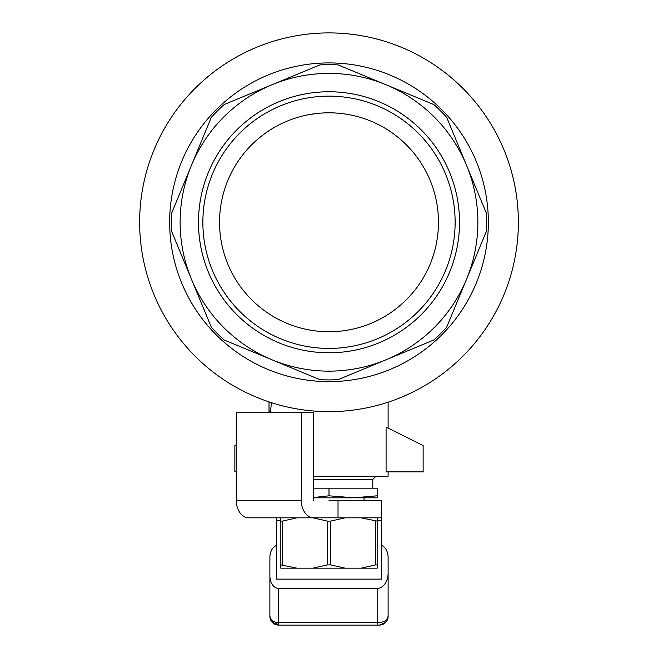 <?xml version="1.0" encoding="UTF-8"?>
<svg xmlns="http://www.w3.org/2000/svg" width="658" height="658" viewBox="0 0 658 658"><rect width="100%" height="100%" fill="white"/><g stroke="black" fill="none" stroke-linecap="round" stroke-linejoin="round"><path stroke-width="0.99" d="M377.166 497.81L353.815 497.81L377.166 495.811L377.166 497.81M313.677 497.53L329 495.811L353.815 497.81M352.351 497.81L313.677 497.81M329 495.811L329 488.178L377.166 488.178L377.166 495.811M329 488.178L313.677 488.178M372.782 488.178L372.782 479.411L313.677 479.411M345.088 517.821L330.571 521.111L327.429 521.111L312.912 517.821L276.459 517.821L276.459 579.122L381.541 579.122L381.541 500.31L329 500.31M329 411.645A189.372 189.372 0 0 0 492.998 127.586A189.372 189.372 0 0 0 165.002 127.586A189.372 189.372 0 0 0 329 411.645M329 381.615A159.343 159.343 0 0 1 191.001 142.597A159.343 159.343 0 0 1 466.999 142.597A159.343 159.343 0 0 1 329 381.615M224.164 339.989A157.632 157.632 0 0 1 211.284 327.108L191.462 279.247A148.873 148.873 0 0 0 272.034 359.811L224.164 339.989M329 91.758A130.514 130.514 0 0 0 198.486 222.272A130.514 130.514 0 0 0 329 352.787A130.514 130.514 0 0 0 459.514 222.272A130.514 130.514 0 0 0 329 91.758M338.105 379.641A157.632 157.632 0 0 1 319.895 379.641L272.034 359.811A148.873 148.873 0 0 0 385.966 359.811L338.105 379.641M319.895 64.912A157.632 157.632 0 0 1 338.105 64.912L385.966 84.734A148.873 148.873 0 0 0 272.034 84.734L319.895 64.912M329 96.142A126.13 126.13 0 0 0 219.764 285.342A126.13 126.13 0 0 0 438.236 285.342A126.13 126.13 0 0 0 329 96.142M191.462 279.247L171.631 231.377A157.632 157.632 0 0 1 171.631 213.167L191.462 165.306A148.873 148.873 0 0 0 191.462 279.247M329 331.739A109.467 109.467 0 0 1 234.199 167.543A109.467 109.467 0 0 1 423.801 167.543A109.467 109.467 0 0 1 329 331.739M466.538 165.306A148.873 148.873 0 0 0 385.966 84.734L433.836 104.556A157.632 157.632 0 0 1 446.716 117.437L486.369 213.167A157.632 157.632 0 0 1 486.369 231.377L466.538 279.247A148.873 148.873 0 0 0 466.538 165.306M446.716 327.108A157.632 157.632 0 0 1 433.836 339.989L385.966 359.811A148.873 148.873 0 0 0 466.538 279.247L446.716 327.108M211.284 117.437A157.632 157.632 0 0 1 224.164 104.556L272.034 84.734A148.873 148.873 0 0 0 191.462 165.306L211.284 117.437M388.113 471.852L388.113 476.228L313.677 476.228M386.09 427.05L386.09 471.852L423.135 471.852L423.135 445.581L386.09 427.05M271.326 402.647L270.52 412.739M236.271 444.874L234.865 445.581L234.865 471.852L236.271 471.852M269.015 412.739L269.015 402.219L269.994 402.219M269.015 411.365L270.413 411.365M320.388 113.151L321.12 113.094M324.896 112.888L322.371 113.012M322.872 112.979L325.406 112.872M321.129 113.094L319.196 113.25M318.678 113.299L318.011 113.365M317.518 113.415L309.91 114.484M307.697 114.903L307.187 115.002M307.138 115.018L302.729 116.005M329.148 112.806L330.184 112.814M330.785 112.822L331.673 112.839L330.785 112.822M332.257 112.855L333.145 112.888L332.257 112.855M335.185 112.987L336.049 113.036M336.616 113.077L337.143 113.11M340.762 113.439L341.551 113.53M342.818 113.686L342.053 113.587M334.601 112.954L333.729 112.913M361.069 568.175L375.595 564.893L377.166 564.893L377.166 568.175L280.834 568.175L280.834 564.893L296.931 568.175M312.912 568.175L327.429 564.893L330.571 564.893L345.088 568.175M296.931 517.821L282.405 521.111L280.834 521.111L280.834 517.821M377.166 517.821L377.166 521.111L361.069 517.821M280.834 521.111L280.834 564.893M282.405 521.111L282.405 564.893M330.571 521.111L330.571 564.893M327.429 521.111L327.429 564.893M375.595 521.111L375.595 564.893M377.166 521.111L377.166 564.893M313.677 500.31L313.677 412.739L301.29 412.739L301.29 500.31A17.511 12.387 90 0 0 313.677 517.821L338.023 517.821L338.023 500.31M313.677 517.821L248.658 517.821A17.511 12.387 90 0 1 236.271 500.31L236.271 412.739L301.29 412.739M381.541 517.821L338.023 517.821M269.887 576.03A12.387 8.76 90 0 0 278.647 588.417L377.166 588.417L377.166 625.1L379.353 625.1L385.547 622.534L388.113 616.34C387.463 620.527 383.811 622.591 377.166 622.534L278.647 622.534A8.76 6.193 180 0 1 272.453 620.724A8.76 6.193 180 0 1 269.887 616.34L269.887 557.449A12.387 8.76 -90 0 1 276.459 545.457M377.166 588.417A15.479 10.947 90 0 0 388.113 572.929L388.113 557.449A12.387 8.76 -90 0 0 381.541 545.457M377.166 625.1L278.647 625.1L278.647 588.417M383.055 624.278L385.975 622.073A8.76 8.76 135 0 1 379.353 625.1L329 625.1M385.975 622.073A8.76 8.76 135 0 0 388.113 616.34L388.113 572.929M278.647 624.434L274.098 623.192L272.453 620.724M274.098 623.192L272.453 622.534L269.887 616.34A8.76 8.76 -133.9 0 0 272.453 622.534L272.453 622.534A8.76 8.76 -133.9 0 0 278.647 625.1M381.541 520.388L377.166 520.388M280.834 520.388L276.459 520.388M236.271 500.31L301.29 500.31M372.782 479.411L375.965 476.228M364.03 500.31L364.03 497.81M388.113 402.186L388.113 428.062M387.48 619.597L387.784 618.717M272.577 622.657L271.532 621.448"/></g></svg>
